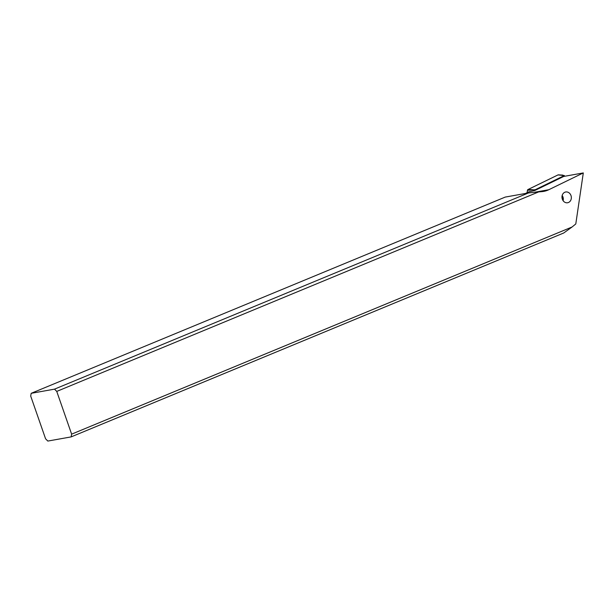 <?xml version="1.0" encoding="UTF-8"?>
<svg xmlns="http://www.w3.org/2000/svg" width="614" height="614" viewBox="0 0 614 614"><rect width="100%" height="100%" fill="white"/><g stroke="black" fill="none" stroke-linecap="round" stroke-linejoin="round"><path stroke-width="0.92" d="M527.457 190.279L527.104 192.673L527.457 190.279A1.067 0.913 79.9 0 1 527.633 189.833A1.067 0.913 79.9 0 0 527.457 190.279L535.255 189.711L564.358 175.55L558.011 174.921L527.971 189.534A1.067 0.913 79.9 0 0 527.633 189.833A1.067 0.913 79.9 0 1 527.971 189.534L532.814 189.718M562.854 175.105L558.395 174.844A1.067 0.913 79.9 0 0 558.011 174.921L527.971 189.534M564.358 175.55L564.243 176.341M535.155 190.34L535.255 189.711M528.554 192.919L54.508 389.146L31.191 393.313L505.245 197.079L528.554 192.919L538.693 191.906L56.749 391.41L71.631 434.152L572.087 226.98L575.794 223.941L583.3 172.933L563.759 176.425L534.886 190.478L528.854 191.829L525.492 193.464M538.693 191.906L541.932 191.629A26.663 22.764 79.9 0 0 543.666 191.399A26.663 22.764 79.9 0 0 548.801 189.718L583.3 172.933M564.872 192.228A5.465 4.666 79.9 0 0 562.178 198.683A5.465 4.666 79.9 0 0 567.62 202.75A5.465 4.666 79.9 0 0 568.449 202.505A5.465 4.666 79.9 0 0 571.143 196.05A5.465 4.666 79.9 0 0 565.701 191.982A5.465 4.666 79.9 0 0 564.872 192.228M31.191 393.313L30.7 396.068L45.582 438.803L47.823 441.067L71.14 436.899L563.698 233.005L572.087 226.98M71.631 434.152L71.14 436.899M54.508 389.146L56.749 391.41M563.115 200.694A5.465 4.666 79.9 0 0 562.178 195.475M562.017 196.288A3.999 3.415 -100.1 0 1 562.677 199.987M558.755 174.944A1.067 0.913 79.9 0 0 558.011 174.921M533.881 192.389L548.801 189.718"/></g></svg>
